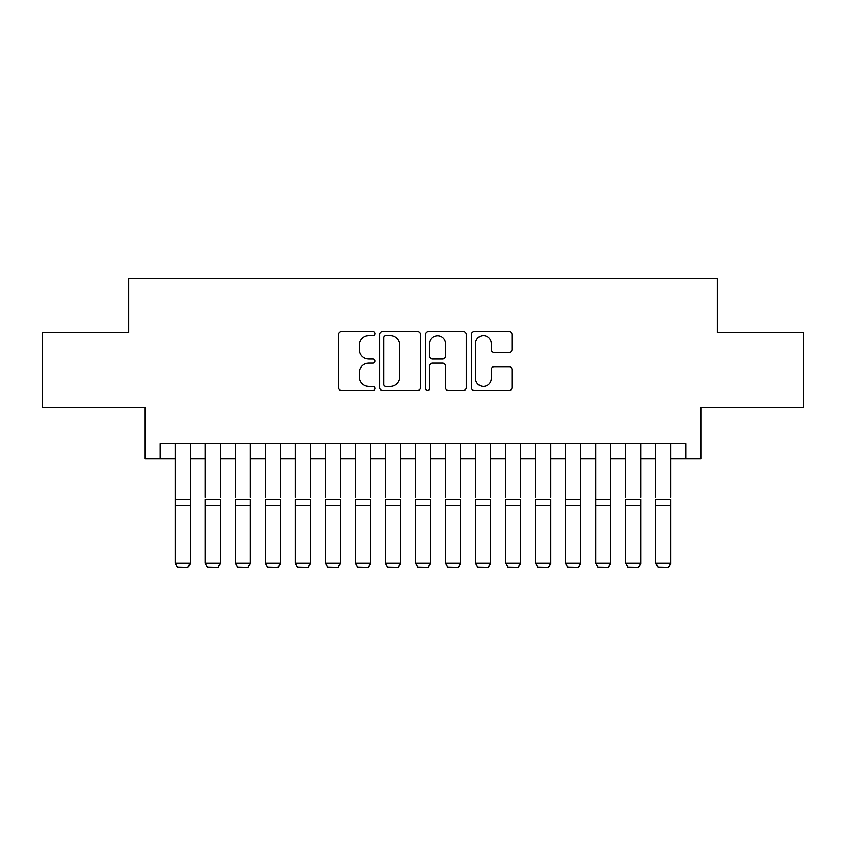 <?xml version="1.0" encoding="UTF-8"?>
<svg xmlns="http://www.w3.org/2000/svg" width="846" height="846" viewBox="0 0 846 846"><rect width="100%" height="100%" fill="white"/><g stroke="black" fill="none" stroke-linecap="round" stroke-linejoin="round"><path stroke-width="1.27" d="M374.947 333.641A2.062 2.062 0 0 0 372.885 331.579L341.551 331.579A2.95 2.95 0 0 0 338.612 334.53L338.612 387.595A2.95 2.95 0 0 0 341.551 390.535L372.885 390.535A2.062 2.062 0 0 0 374.947 388.473A2.062 2.062 0 0 0 372.885 386.411L368.824 386.411A9.433 9.433 0 0 1 359.391 376.978L359.391 372.557A9.433 9.433 0 0 1 368.824 363.124L372.885 363.124A2.062 2.062 0 0 0 374.947 361.062A2.062 2.062 0 0 0 372.885 358.99L368.824 358.99A9.433 9.433 0 0 1 359.391 349.557L359.391 345.136A9.433 9.433 0 0 1 368.824 335.703L372.885 335.703A2.062 2.062 0 0 0 374.947 333.641M509.165 352.359A2.95 2.95 0 0 0 512.105 349.409L512.105 334.53A2.95 2.95 0 0 0 509.165 331.579L474.373 331.579A2.95 2.95 0 0 0 471.423 334.53L471.423 387.595A2.95 2.95 0 0 0 474.373 390.535L509.165 390.535A2.95 2.95 0 0 0 512.105 387.595L512.105 369.607A2.95 2.95 0 0 0 509.165 366.656L494.276 366.656A2.95 2.95 0 0 0 491.325 369.607L491.325 378.522A7.889 7.889 0 0 1 483.436 386.411A7.889 7.889 0 0 1 475.547 378.522L475.547 343.592A7.889 7.889 0 0 1 483.436 335.703A7.889 7.889 0 0 1 491.325 343.592L491.325 349.409A2.95 2.95 0 0 0 494.276 352.359L509.165 352.359M160.19 458.669L160.19 443.653L685.81 443.653L685.81 458.669L700.826 458.669L700.826 407.613L803.7 407.613L803.7 332.52L717.345 332.52L717.345 278.461L128.655 278.461L128.655 332.52L42.3 332.52L42.3 407.613L145.174 407.613L145.174 458.669L175.207 458.669M420.42 334.53A2.95 2.95 0 0 0 417.469 331.579L382.688 331.579A2.95 2.95 0 0 0 379.738 334.53L379.738 387.595A2.95 2.95 0 0 0 382.688 390.535L417.469 390.535A2.95 2.95 0 0 0 420.42 387.595L420.42 334.53M428.531 331.579L463.312 331.579A2.95 2.95 0 0 1 466.262 334.53L466.262 387.595A2.95 2.95 0 0 1 463.312 390.535L448.433 390.535A2.95 2.95 0 0 1 445.482 387.595L445.482 366.075A2.95 2.95 0 0 0 442.532 363.124L432.655 363.124A2.95 2.95 0 0 0 429.705 366.075L429.705 388.473A2.062 2.062 0 0 1 427.642 390.535A2.062 2.062 0 0 1 425.58 388.473L425.58 334.53A2.95 2.95 0 0 1 428.531 331.579M190.223 458.669L205.24 458.669M220.256 458.669L235.283 458.669M250.3 458.669L265.316 458.669M280.333 458.669L295.349 458.669M310.366 458.669L325.382 458.669M340.399 458.669L355.415 458.669M370.442 458.669L385.459 458.669M400.475 458.669L415.492 458.669M430.508 458.669L445.525 458.669M460.541 458.669L475.558 458.669M490.585 458.669L505.601 458.669M520.618 458.669L535.634 458.669M550.651 458.669L565.667 458.669M580.684 458.669L595.7 458.669M610.717 458.669L625.744 458.669M640.76 458.669L655.777 458.669M670.793 458.669L685.81 458.669M385.924 335.703A2.062 2.062 0 0 0 383.862 337.766L383.862 384.348A2.062 2.062 0 0 0 385.924 386.411L390.196 386.411A9.433 9.433 0 0 0 399.64 376.978L399.64 345.136A9.433 9.433 0 0 0 390.196 335.703L385.924 335.703M445.482 343.74A7.889 7.889 0 0 0 437.594 335.851A7.889 7.889 0 0 0 429.705 343.74L429.705 356.05A2.95 2.95 0 0 0 432.655 358.99L442.532 358.99A2.95 2.95 0 0 0 445.482 356.05L445.482 343.74M190.223 443.653L190.223 563.806L187.971 567.539L177.459 567.328L187.971 567.539M177.459 567.539L175.207 563.267L190.223 563.267L187.971 567.328M175.207 443.653L175.207 563.267L177.459 567.328M205.24 443.653L205.24 497.416M220.256 443.653L220.256 497.416M235.283 443.653L235.283 497.416M250.3 443.653L250.3 497.416M265.316 443.653L265.316 497.416M280.333 443.653L280.333 497.416M295.349 443.653L295.349 497.416M310.366 443.653L310.366 497.416M220.256 505.411L205.24 505.411L205.24 499.722L220.256 499.722L220.256 563.806L218.004 567.539L207.492 567.328L218.004 567.539M207.492 567.539L205.24 563.267L220.256 563.267L218.004 567.328M205.24 505.411L205.24 563.267L207.492 567.328M250.3 505.411L235.283 505.411L235.283 499.722L250.3 499.722L250.3 563.806L248.047 567.539L237.536 567.328L248.047 567.539M237.536 567.539L235.283 563.267L250.3 563.267L248.047 567.328M235.283 505.411L235.283 563.267L237.536 567.328M280.333 505.411L265.316 505.411L265.316 499.722L280.333 499.722L280.333 563.806L278.08 567.539L267.569 567.328L278.08 567.539M267.569 567.539L265.316 563.267L280.333 563.267L278.08 567.328M265.316 505.411L265.316 563.267L267.569 567.328M310.366 505.411L295.349 505.411L295.349 499.722L310.366 499.722L310.366 563.806L308.113 567.539L297.602 567.328L308.113 567.539M297.602 567.539L295.349 563.267L310.366 563.267L308.113 567.328M295.349 505.411L295.349 563.267L297.602 567.328M325.382 443.653L325.382 497.416M340.399 443.653L340.399 497.416M340.399 505.411L325.382 505.411L325.382 499.722L340.399 499.722L340.399 563.806L338.146 567.539L327.635 567.328L338.146 567.539M327.635 567.539L325.382 563.267L340.399 563.267L338.146 567.328M325.382 505.411L325.382 563.267L327.635 567.328M355.415 443.653L355.415 497.416M370.442 443.653L370.442 497.416M370.442 505.411L355.415 505.411L355.415 499.722L370.442 499.722L370.442 563.806L368.19 567.539L357.668 567.328L368.19 567.539M357.668 567.539L355.415 563.267L370.442 563.267L368.19 567.328M355.415 505.411L355.415 563.267L357.668 567.328M385.459 443.653L385.459 497.416M400.475 443.653L400.475 497.416M400.475 505.411L385.459 505.411L385.459 499.722L400.475 499.722L400.475 563.806L398.223 567.539L387.711 567.328L398.223 567.539M387.711 567.539L385.459 563.267L400.475 563.267L398.223 567.328M385.459 505.411L385.459 563.267L387.711 567.328M415.492 443.653L415.492 497.416M430.508 443.653L430.508 497.416M430.508 505.411L415.492 505.411L415.492 499.722L430.508 499.722L430.508 563.806L428.256 567.539L417.744 567.328L428.256 567.539M417.744 567.539L415.492 563.267L430.508 563.267L428.256 567.328M415.492 505.411L415.492 563.267L417.744 567.328M445.525 443.653L445.525 497.416M460.541 443.653L460.541 497.416M460.541 505.411L445.525 505.411L445.525 499.722L460.541 499.722L460.541 563.806L458.289 567.539L447.777 567.328L458.289 567.539M447.777 567.539L445.525 563.267L460.541 563.267L458.289 567.328M445.525 505.411L445.525 563.267L447.777 567.328M475.558 443.653L475.558 497.416M490.585 443.653L490.585 497.416M490.585 505.411L475.558 505.411L475.558 499.722L490.585 499.722L490.585 563.806L488.332 567.539L477.81 567.328L488.332 567.539M477.81 567.539L475.558 563.267L490.585 563.267L488.332 567.328M475.558 505.411L475.558 563.267L477.81 567.328M505.601 443.653L505.601 497.416M520.618 443.653L520.618 497.416M520.618 505.411L505.601 505.411L505.601 499.722L520.618 499.722L520.618 563.806L518.365 567.539L507.854 567.328L518.365 567.539M507.854 567.539L505.601 563.267L520.618 563.267L518.365 567.328M505.601 505.411L505.601 563.267L507.854 567.328M535.634 443.653L535.634 497.416M550.651 443.653L550.651 497.416M550.651 505.411L535.634 505.411L535.634 499.722L550.651 499.722L550.651 563.806L548.398 567.539L537.887 567.328L548.398 567.539M537.887 567.539L535.634 563.267L550.651 563.267L548.398 567.328M535.634 505.411L535.634 563.267L537.887 567.328M580.684 443.653L580.684 563.806L578.431 567.539L567.92 567.328L578.431 567.539M567.92 567.539L565.667 563.267L580.684 563.267L578.431 567.328M565.667 443.653L565.667 563.267L567.92 567.328M610.717 443.653L610.717 563.806L608.464 567.539L597.953 567.328L608.464 567.539M597.953 567.539L595.7 563.267L610.717 563.267L608.464 567.328M595.7 443.653L595.7 563.267L597.953 567.328M580.684 497.416L580.684 499.722L565.667 499.722L565.667 497.416M610.717 497.416L610.717 499.722L595.7 499.722L595.7 497.416M625.744 443.653L625.744 497.416M640.76 443.653L640.76 497.416M640.76 505.411L625.744 505.411L625.744 499.722L640.76 499.722L640.76 563.806L638.508 567.539L627.996 567.328L638.508 567.539M627.996 567.539L625.744 563.267L640.76 563.267L638.508 567.328M625.744 505.411L625.744 563.267L627.996 567.328M655.777 443.653L655.777 497.416M670.793 443.653L670.793 497.416M670.793 505.411L655.777 505.411L655.777 499.722L670.793 499.722L670.793 563.806L668.541 567.539L658.029 567.328L668.541 567.539M658.029 567.539L655.777 563.267L670.793 563.267L668.541 567.328M655.777 505.411L655.777 563.267L658.029 567.328M190.223 499.722L175.207 499.722M190.223 505.411L175.207 505.411M580.684 505.411L565.667 505.411M610.717 505.411L595.7 505.411"/></g></svg>
